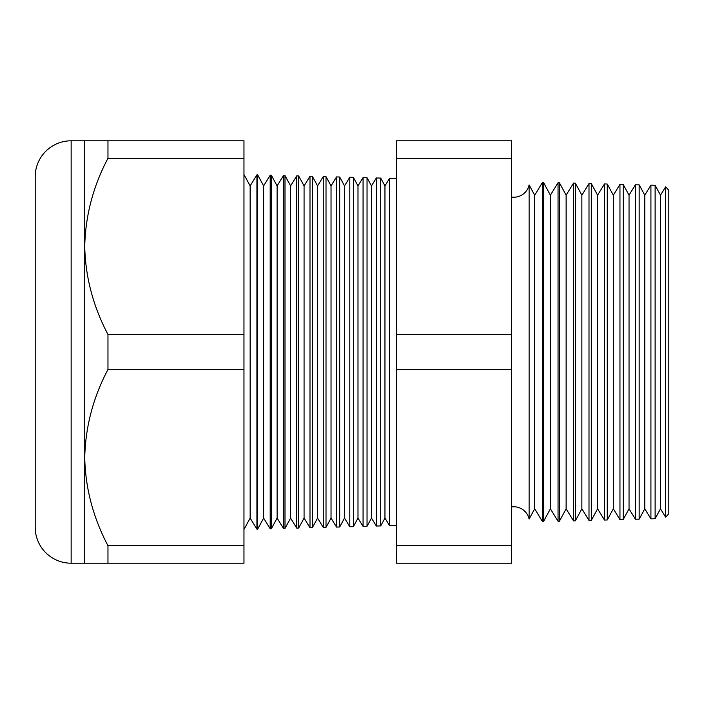 <?xml version="1.0" encoding="UTF-8"?>
<svg xmlns="http://www.w3.org/2000/svg" width="704" height="704" viewBox="0 0 704 704"><rect width="100%" height="100%" fill="white"/><g stroke="black" fill="none" stroke-linecap="round" stroke-linejoin="round"><path stroke-width="1.06" d="M665.597 517.132L665.597 186.868L668.8 190.247L668.8 513.753L665.597 517.132L660.502 508.807L660.502 195.193L655.116 185.266L655.116 518.734L650.918 518.839L644.776 508.807L644.776 195.193L639.162 184.853L639.162 519.147L635.439 519.244L629.042 508.807L629.042 195.193L623.207 184.43L623.207 519.57L619.96 519.649L613.316 508.807L613.316 195.193L607.253 184.017L607.253 519.983L604.481 520.054L597.59 508.807L597.59 195.193L591.298 183.594L591.298 520.406L589.002 520.458L581.865 508.807L581.865 195.193L575.344 183.181L575.344 520.819L573.522 520.872L566.13 508.807L566.13 195.193L559.39 182.758L559.39 521.242L558.043 521.277L550.405 508.807L550.405 195.193L543.435 182.345L543.435 521.655L542.564 521.682L534.679 508.807L534.679 195.193L529.118 184.95L529.118 519.05A15.726 15.726 0 0 0 511.526 506.924M529.118 184.95A15.726 15.726 0 0 1 511.526 197.076M660.502 195.193L665.597 186.868M660.502 508.807L655.116 518.734M650.918 518.839L650.918 185.161L644.776 195.193M644.776 508.807L639.162 519.147M635.439 519.244L635.439 184.756L629.042 195.193M629.042 508.807L623.207 519.57M619.96 519.649L619.96 184.351L613.316 195.193M613.316 508.807L607.253 519.983M604.481 520.054L604.481 183.946L597.59 195.193M597.59 508.807L591.298 520.406M589.002 520.458L589.002 183.542L581.865 195.193M581.865 508.807L575.344 520.819M573.522 520.872L573.522 183.128L566.13 195.193M566.13 508.807L559.39 521.242M558.043 521.277L558.043 182.723L550.405 195.193M550.405 508.807L543.435 521.655M542.564 521.682L542.564 182.318L534.679 195.193M534.679 508.807L529.118 519.05M384.956 185.9L384.956 518.1L389.602 525.686L389.602 178.314L384.956 185.9L380.714 178.086L380.714 525.914L376.341 526.029L376.341 177.971L371.474 185.9L371.474 518.1L376.341 526.029M384.956 518.1L380.714 525.914M371.474 185.9L367.039 177.725L367.039 526.275L363.07 526.381L363.07 177.619L357.993 185.9L357.993 518.1L363.07 526.381M371.474 518.1L367.039 526.275M357.993 185.9L353.364 177.364L353.364 526.636L349.8 526.724L349.8 177.276L344.511 185.9L344.511 518.1L349.8 526.724M357.993 518.1L353.364 526.636M344.511 185.9L339.689 177.012L339.689 526.988L336.53 527.076L336.53 176.924L331.03 185.9L331.03 518.1L336.53 527.076M344.511 518.1L339.689 526.988M331.03 185.9L326.014 176.651L326.014 527.349L323.268 527.419L323.268 176.581L317.557 185.9L317.557 518.1L323.268 527.419M331.03 518.1L326.014 527.349M317.557 185.9L312.338 176.29L312.338 527.71L309.998 527.771L309.998 176.229L304.075 185.9L304.075 518.1L309.998 527.771M317.557 518.1L312.338 527.71M304.075 185.9L298.663 175.938L298.663 528.062L296.727 528.114L296.727 175.886L290.594 185.9L290.594 518.1L296.727 528.114M304.075 518.1L298.663 528.062M290.594 185.9L284.988 175.578L284.988 528.422L283.466 528.466L283.466 175.534L277.112 185.9L277.112 518.1L283.466 528.466M290.594 518.1L284.988 528.422M277.112 185.9L271.313 175.217L271.313 528.783L270.195 528.81L270.195 175.19L263.63 185.9L263.63 518.1L270.195 528.81M277.112 518.1L271.313 528.783M263.63 185.9L257.638 174.856L257.638 529.144L256.925 529.162L250.149 518.1L243.962 529.496M263.63 518.1L257.638 529.144M257.638 174.856L256.925 174.838L250.149 185.9L250.149 518.1M256.925 174.838L256.925 529.162M250.149 185.9L243.962 174.504M84.735 140.8L243.962 140.8L243.962 158.286L107.967 158.286C93.192 186.199 85.448 215.574 84.735 246.4L84.735 140.8L71.148 140.8A35.948 35.948 0 0 0 35.2 176.748L35.2 527.252A35.948 35.948 0 0 0 71.148 563.2L84.735 563.2L84.735 457.6C85.369 488.092 93.113 517.466 107.967 545.714L107.967 563.2L84.735 563.2M396.528 178.499L389.602 178.314M396.528 525.501L389.602 525.686M243.962 158.286L243.962 334.514L107.967 334.514C93.113 306.266 85.369 276.892 84.735 246.4L84.735 457.6C85.448 426.774 93.192 397.399 107.967 369.486L243.962 369.486L243.962 545.714L107.967 545.714M655.116 185.266L650.918 185.161M271.313 175.217L270.195 175.19M284.988 175.578L283.466 175.534M298.663 175.938L296.727 175.886M312.338 176.29L309.998 176.229M326.014 176.651L323.268 176.581M339.689 177.012L336.53 176.924M353.364 177.364L349.8 177.276M367.039 177.725L363.07 177.619M380.714 178.086L376.341 177.971M543.435 182.345L542.564 182.318M559.39 182.758L558.043 182.723M575.344 183.181L573.522 183.128M591.298 183.594L589.002 183.542M607.253 184.017L604.481 183.946M623.207 184.43L619.96 184.351M639.162 184.853L635.439 184.756M107.967 140.8L107.967 158.286M243.962 545.714L243.962 563.2L107.967 563.2M107.967 334.514L107.967 369.486M243.962 334.514L243.962 369.486M511.526 158.286L511.526 563.2L396.528 563.2L396.528 140.8L511.526 140.8L511.526 158.286L396.528 158.286M511.526 334.514L396.528 334.514M511.526 369.486L396.528 369.486M511.526 545.714L396.528 545.714M71.148 140.8L71.148 563.2"/></g></svg>
